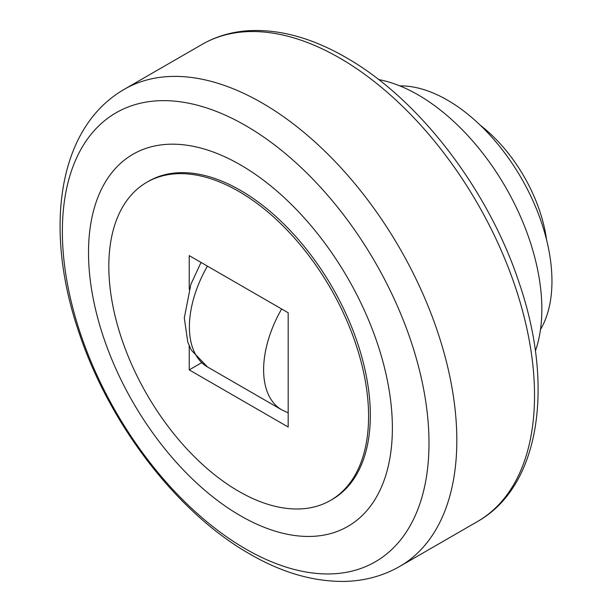 <?xml version="1.0" encoding="UTF-8"?>
<svg xmlns="http://www.w3.org/2000/svg" width="612" height="612" viewBox="0 0 612 612"><rect width="100%" height="100%" fill="white"/><g stroke="black" fill="none" stroke-linecap="round" stroke-linejoin="round"><path stroke-width="0.92" d="M378.644 79.56A174.933 100.995 60 0 1 418.149 94.891A174.933 100.995 60 0 1 535.37 351.02M399.812 85.879A147.829 85.351 60 0 1 447.418 100.123A147.829 85.351 60 0 1 540.48 329.531M428.997 443.134A259.243 149.68 -120 0 0 245.68 125.621A259.243 149.68 -120 0 0 62.363 231.466A259.243 149.68 -120 0 0 245.68 548.972A259.243 149.68 -120 0 0 428.997 443.134M392.376 428.033A214.858 124.045 -120 0 0 240.447 164.888A214.858 124.045 -120 0 0 88.518 252.603A214.858 124.045 -120 0 0 240.447 515.748A214.858 124.045 -120 0 0 392.376 428.033M146.865 182.254L148.609 181.244A183.677 106.044 60 0 1 240.447 190.347A183.677 106.044 60 0 1 360.445 352.206A183.677 106.044 60 0 1 332.285 499.392L330.541 500.394A183.677 106.044 -120 0 0 358.701 353.208A183.677 106.044 -120 0 0 238.703 191.349A183.677 106.044 -120 0 0 146.865 182.254A183.677 106.044 -120 0 0 118.713 329.44A183.677 106.044 -120 0 0 238.703 491.298A183.677 106.044 -120 0 0 330.541 500.394M189.23 289.269L189.23 255.625L288.183 312.755L288.183 427.023L189.23 369.893L201.547 362.778M189.23 369.893L189.23 345.857M480.451 125.368A114.276 65.974 60 0 1 546.6 239.95M477.482 521.539C539.83 486.509 554.533 386.646 519.512 283.937C489.049 190.424 419.251 98.983 345.91 57.467C312.831 38.38 281.023 29.422 250.492 30.6C232.767 31.457 216.617 36.07 202.029 44.431A275.461 159.036 60 0 1 339.752 58.071A275.461 159.036 60 0 1 534.528 395.436A275.461 159.036 60 0 1 477.482 521.539L399.781 566.398A275.461 159.036 60 0 0 456.827 440.303A275.461 159.036 60 0 0 262.051 102.938A275.461 159.036 60 0 0 124.32 89.291C56.817 128.137 43.75 230.938 79.277 333.41C109.724 424.629 177.342 512.864 249.734 553.975C282.055 572.748 313.834 581.882 345.061 581.4C364.943 580.865 383.181 575.869 399.781 566.398M207.43 266.136A87.47 50.498 120 0 0 189.399 326.938A87.47 50.498 120 0 0 207.514 366.978L281.734 409.833L288.183 412.84M281.65 308.983A87.47 50.498 120 0 0 263.619 369.793A87.47 50.498 120 0 0 281.734 409.833M201.027 262.441L190.898 284.266L184.296 318.003L187.792 342.169L191.327 350.163L207.514 366.978M202.029 44.431L124.32 89.291"/></g></svg>
